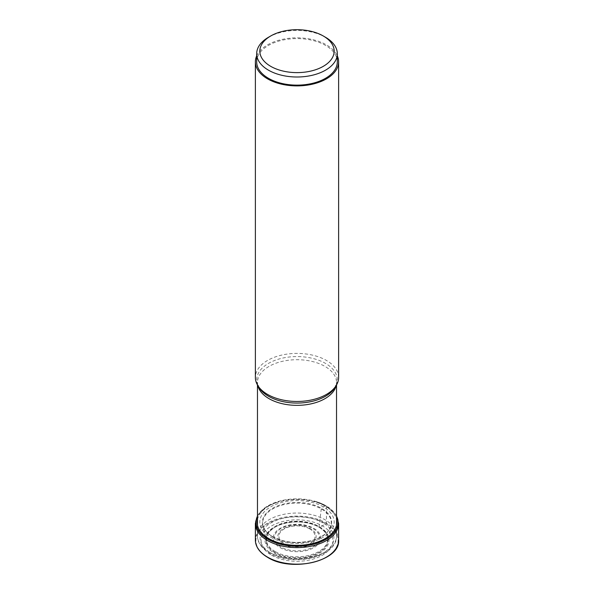 <?xml version="1.0" encoding="UTF-8"?>
<svg xmlns="http://www.w3.org/2000/svg" width="594" height="594" viewBox="0 0 594 594"><rect width="100%" height="100%" fill="white"/><g stroke="black" fill="none" stroke-linecap="round" stroke-linejoin="round"><path stroke-width="0.45" stroke-dasharray="2.97 2.23" d="M271.621 555.204A35.892 20.723 0 0 0 322.379 555.204A35.892 20.723 0 0 0 322.379 525.898A35.892 20.723 0 0 0 271.621 525.898A35.892 20.723 0 0 0 271.621 555.204M336.531 516.349A40.934 23.634 0 0 0 325.943 505.784A74.027 42.738 120 0 0 325.17 506.073L323.299 506.845L321.272 508.91L318.978 527.182L322.379 525.898L326.433 523.151L326.433 506.563A1.574 0.906 120 0 0 326.002 505.798L325.943 505.784A40.934 23.634 180 0 0 313.914 500.972A41.016 23.678 180 0 1 313.944 500.98A41.016 23.678 180 0 1 326.002 505.798A41.016 23.678 180 0 1 336.531 516.223M257.469 516.349A40.934 23.634 180 0 1 280.086 500.972A40.934 23.634 180 0 1 313.914 500.972L326.106 505.843L336.531 515.755M270.701 537.214A37.192 21.473 0 0 0 323.299 537.214A37.192 21.473 0 0 0 323.299 506.845A37.192 21.473 180 0 0 270.701 506.845A37.192 21.473 180 0 0 270.701 537.214M275.022 552.561A31.081 17.946 180 0 1 276.076 526.603A31.081 17.946 180 0 1 317.924 526.603A31.081 17.946 180 0 1 318.978 527.182A31.081 17.946 0 0 1 318.978 552.561A31.081 17.946 0 0 1 275.022 552.561M338.625 377.435A41.625 24.035 0 0 0 326.433 360.439A41.625 24.035 0 0 0 281.073 355.234A41.625 24.035 0 0 0 255.375 377.435M256.682 55.881A41.625 24.035 180 0 1 286.026 38.684A41.625 24.035 180 0 1 326.433 44.869A41.625 24.035 180 0 1 337.318 55.881M337.318 61.865A40.318 23.277 0 0 0 312.429 40.362A40.318 23.277 0 0 0 268.495 45.404A40.318 23.277 0 0 0 256.682 61.865M268.495 37.266A40.318 23.277 180 0 1 325.505 37.274M326.061 523.789A41.097 23.73 180 0 1 326.061 557.35A41.097 23.73 180 0 1 267.939 557.35A41.097 23.73 180 0 1 267.939 523.789A41.097 23.73 180 0 1 326.061 523.789M338.625 540.139A41.625 24.035 0 0 0 326.433 523.151A41.625 24.035 0 0 0 281.073 517.938A41.625 24.035 0 0 0 255.375 540.139M255.375 523.559A41.625 24.035 180 0 1 281.073 501.358A41.625 24.035 180 0 1 326.433 506.563A41.625 24.035 180 0 1 338.625 523.559M257.469 516.223A41.016 23.678 180 0 1 280.056 500.98A41.016 23.678 180 0 1 280.078 500.972A41.016 23.678 180 0 1 313.922 500.972L313.944 500.98M257.469 519.453A39.843 23.003 180 0 1 284.095 500.571A39.843 23.003 180 0 1 325.17 506.073A39.843 23.003 0 0 1 336.531 519.453M272.512 536.597A34.63 19.996 180 0 1 272.512 508.323A34.63 19.996 180 0 1 321.488 508.323A34.63 19.996 0 0 1 321.488 536.597A34.63 19.996 0 0 1 272.512 536.597M272.728 536.931A34.326 19.817 0 0 0 308.323 541.631A34.326 19.817 0 0 0 331.103 525.163A34.326 19.817 0 0 0 321.272 508.91A34.326 19.817 180 0 0 282.091 505.071A34.326 19.817 180 0 0 262.897 525.163L266.52 541.557A30.799 17.783 180 0 1 283.182 523.099A30.799 17.783 180 0 1 318.778 526.418A30.799 17.783 0 0 1 327.48 541.557L331.103 525.163L329.165 529.722C328.289 531.964 320.693 538.52 312.013 540.466C297.446 543.993 284.296 542.708 272.579 536.605C268.733 534.355 265.978 531.786 264.323 528.898L262.897 525.163A34.326 19.817 180 0 0 272.728 536.931M275.222 551.566A30.799 17.783 180 0 1 266.52 541.557L266.483 537.095C267.449 535.179 266.209 533.442 274.517 527.487A30.992 17.894 180 0 1 318.919 527.153A30.992 17.894 0 0 1 319.483 527.487C327.546 533.056 326.678 535.409 327.546 537.221L327.48 541.557A30.799 17.783 0 0 1 306.697 555.865A30.799 17.783 0 0 1 275.222 551.566M276.076 526.603L274.517 527.487A30.992 17.894 180 0 0 275.081 552.457A30.992 17.894 0 0 0 318.622 552.62A30.992 17.894 0 0 0 319.483 527.487L317.924 526.603M274.354 553.081A32.031 18.496 0 0 0 319.646 553.081A32.031 18.496 0 0 0 319.646 526.93A32.031 18.496 180 0 0 274.354 526.93A32.031 18.496 180 0 0 274.354 553.081M257.818 385.551A39.531 22.824 180 0 1 257.469 382.529A39.531 22.824 180 0 1 281.853 361.449A39.531 22.824 180 0 1 324.918 366.379A39.531 22.824 180 0 1 324.948 366.394A39.531 22.824 180 0 1 336.531 382.529A39.531 22.824 180 0 1 336.182 385.551M269.052 551.997A39.531 22.824 0 0 0 312.125 556.942A39.531 22.824 0 0 0 336.531 535.862A39.531 22.824 0 0 0 324.977 519.743A39.531 22.824 0 0 0 324.948 519.72A39.531 22.824 0 0 0 281.875 514.775A39.531 22.824 0 0 0 257.469 535.862A39.531 22.824 0 0 0 269.023 551.982A39.531 22.824 0 0 0 269.052 551.997M336.531 384.964L336.531 382.529L335.016 387.481A40.266 23.248 0 0 0 325.475 363.38A40.266 23.248 0 0 0 325.445 363.365A40.266 23.248 0 0 0 275.571 360.135A40.266 23.248 0 0 0 258.984 387.481L257.469 382.529L257.469 384.964M323.099 522.935A36.902 21.31 0 0 0 270.901 522.935A36.902 21.31 0 0 0 270.901 553.066A36.902 21.31 0 0 0 323.099 553.066A36.902 21.31 0 0 0 323.099 522.935M313.773 528.318A23.723 13.692 180 0 1 313.773 547.683A23.723 13.692 180 0 1 280.227 547.683A23.723 13.692 180 0 1 280.227 528.318A23.723 13.692 180 0 1 313.773 528.318M280.969 547.007A22.609 13.053 180 0 1 281.029 528.556A22.609 13.053 180 0 1 312.986 528.571A22.609 13.053 180 0 1 313.031 528.593A22.609 13.053 180 0 1 312.971 547.044A22.609 13.053 180 0 1 281.014 547.029A22.609 13.053 180 0 1 280.969 547.007M283.472 544.334A19.171 11.063 0 0 0 310.565 544.304A19.171 11.063 0 0 0 310.551 528.667A19.171 11.063 0 0 0 310.528 528.645A19.171 11.063 0 0 0 283.435 528.675A19.171 11.063 0 0 0 283.449 544.312A19.171 11.063 0 0 0 283.472 544.334M309.741 528.898A18.058 10.425 0 0 0 284.214 528.92A18.058 10.425 0 0 0 284.229 543.659A18.058 10.425 0 0 0 284.259 543.673A18.058 10.425 0 0 0 309.786 543.651A18.058 10.425 0 0 0 309.771 528.912A18.058 10.425 0 0 0 309.741 528.898M257.469 515.755L266.186 506.89L280.056 500.98M336.531 525.215L336.531 535.862C337.637 557.194 292.159 567.374 269.594 553.2C259.682 547.23 257.224 540.176 257.469 535.862L257.469 525.215"/><path stroke-width="0.89" d="M257.469 516.349A40.934 23.634 180 0 0 268.057 539.204A40.934 23.634 0 0 0 317.486 542.953A40.934 23.634 0 0 0 336.531 516.349M255.375 61.865L255.375 377.435A41.625 24.035 0 0 0 257.699 385.358A41.625 24.035 0 0 0 267.567 394.423A41.625 24.035 0 0 0 336.301 385.358A41.625 24.035 0 0 0 338.625 377.435L338.625 61.865A41.625 24.035 180 0 1 312.927 84.066A41.625 24.035 180 0 1 267.567 78.854A41.625 24.035 180 0 1 255.375 61.865A41.625 24.035 180 0 1 256.682 55.881M337.318 55.881A41.625 24.035 180 0 1 338.625 61.865M256.682 53.727L256.682 61.865A40.318 23.277 0 0 0 281.571 83.368A40.318 23.277 0 0 0 325.505 78.319A40.318 23.277 0 0 0 337.318 61.865L337.318 53.727A40.318 23.277 180 0 1 325.505 70.189A40.318 23.277 180 0 1 281.571 75.23A40.318 23.277 180 0 1 256.682 53.727A40.318 23.277 180 0 1 268.495 37.274L270.716 35.982A37.17 21.458 180 0 1 323.284 35.989A37.17 21.458 180 0 1 323.284 66.335A37.17 21.458 180 0 1 270.716 66.335A37.17 21.458 180 0 1 270.716 35.989A37.17 21.458 180 0 1 270.716 35.982L268.495 37.274A40.318 23.277 180 0 1 268.495 37.266M323.284 35.989L325.505 37.274A40.318 23.277 180 0 1 337.318 53.727M255.375 540.139A41.625 24.035 0 0 0 267.567 557.135A41.625 24.035 0 0 0 312.927 562.347A41.625 24.035 0 0 0 338.625 540.139C340.436 561.048 291.528 572.653 267.679 557.372C259.667 552.628 255.569 546.888 255.375 540.139L255.375 523.559L257.469 515.755M338.625 540.139L338.625 523.559A41.625 24.035 180 0 1 312.927 545.76A41.625 24.035 180 0 1 267.567 540.555A41.625 24.035 180 0 1 255.375 523.559M336.531 516.223A41.016 23.678 180 0 1 317.656 543.005A41.016 23.678 180 0 1 267.998 539.293A41.016 23.678 180 0 1 257.469 516.223M336.531 519.453A39.843 23.003 0 0 1 314.523 542.99A39.843 23.003 0 0 1 268.83 538.602A39.843 23.003 180 0 1 257.469 519.453M336.182 385.551A39.531 22.824 180 0 1 309.689 404.143A39.531 22.824 180 0 1 269.082 398.685A39.531 22.824 180 0 1 269.052 398.671A39.531 22.824 180 0 1 257.818 385.551M257.699 385.358L258.984 387.481A40.266 23.248 0 0 0 268.525 396.25A40.266 23.248 0 0 0 268.555 396.272A40.266 23.248 0 0 0 335.016 387.481L336.301 385.358M338.625 523.559L336.531 515.755M336.531 384.964L336.531 525.215M257.469 384.964L257.469 525.215"/></g></svg>
